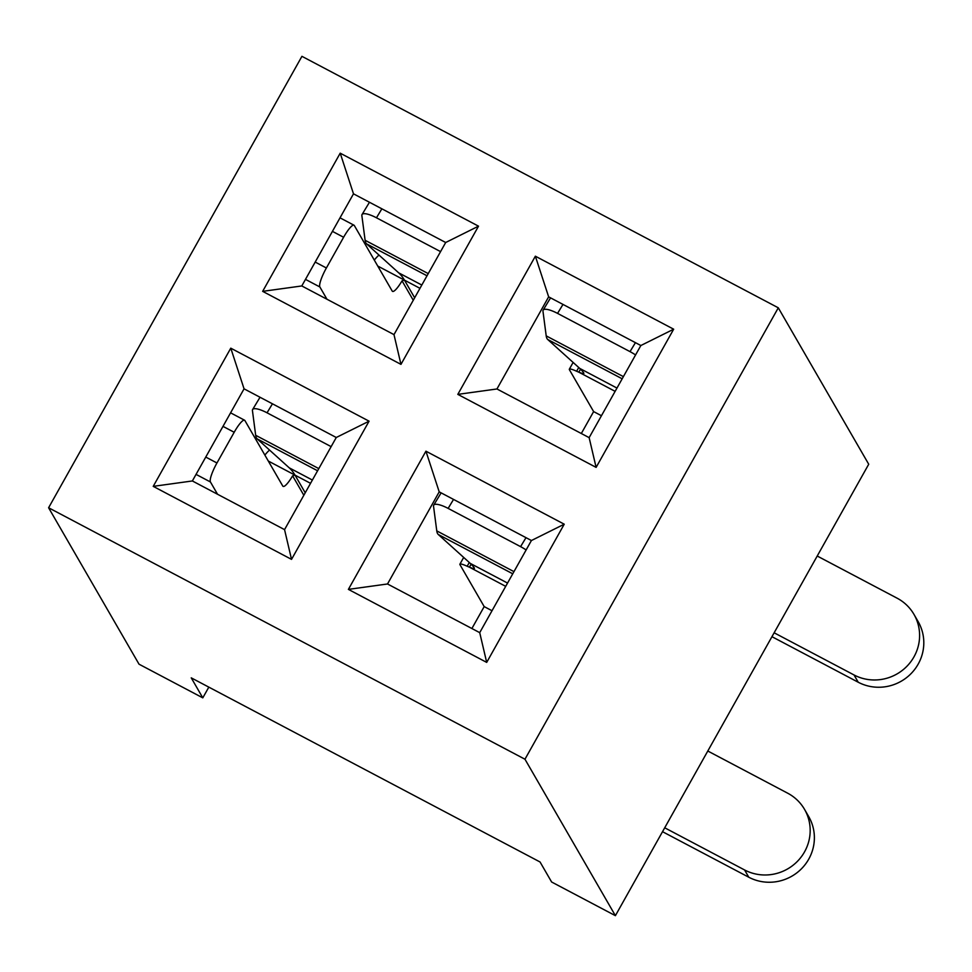 <?xml version="1.0" encoding="UTF-8"?>
<svg xmlns="http://www.w3.org/2000/svg" width="972" height="972" viewBox="0 0 972 972"><rect width="100%" height="100%" fill="white"/><g stroke="black" fill="none" stroke-linecap="round" stroke-linejoin="round"><path stroke-width="1.46" d="M153.224 486.365L230.777 348.17L369.081 421.18L291.527 559.374L153.224 486.365L192.359 480.958L244.057 388.824L336.263 437.497L284.553 529.631L192.359 480.958M262.659 291.357L340.212 153.175L478.516 226.172L400.962 364.366L262.659 291.357L301.794 285.95L353.492 193.829L445.686 242.502L393.988 334.623L301.794 285.95M778.293 307.808L524.965 759.229L615.398 915.673L868.725 464.239L778.293 307.808L301.928 56.327L48.6 507.761L524.965 759.229M457.812 394.377L535.365 256.195L673.669 329.204L596.115 467.386L457.812 394.377L496.947 388.97L548.645 296.849L640.852 345.522L589.141 437.643L496.947 388.97M348.389 589.384L425.93 451.19L564.234 524.2L486.693 662.394L348.389 589.384L387.512 583.978L439.21 491.856L531.417 540.529L479.718 632.651L387.512 583.978M601.449 415.724L593.625 411.593L581.317 433.512M492.014 610.732L484.19 606.601L471.894 628.519M48.6 507.761L139.032 664.192L202.796 697.86L191.241 677.849L540.055 861.994L551.622 882.005L615.398 915.673M208.822 687.131L202.796 697.86M596.115 467.386L589.141 437.643M535.365 256.195L548.645 296.849M640.852 345.522L673.669 329.204M393.988 334.623L400.962 364.366M340.212 153.175L353.492 193.829M445.686 242.502L478.516 226.172M486.693 662.394L479.718 632.651M425.93 451.19L439.21 491.856M531.417 540.529L564.234 524.2M284.553 529.631L291.527 559.374M230.777 348.17L244.057 388.824M336.263 437.497L369.081 421.18M326.969 299.242L319.873 286.971A17.739 3.584 117.8 0 1 326.385 267.98L343.614 237.265A17.739 3.584 117.8 0 1 354.002 225.212A17.739 3.584 117.8 0 1 354.343 225.553L392.19 291.041A17.739 3.584 117.8 0 0 392.53 291.369A17.739 3.584 117.8 0 0 402.043 280.835L404.449 280.13A565.655 114.344 117.8 0 0 398.654 272.816L366.626 243.899A67.08 13.559 -62.2 0 1 365.108 240.278L361.863 215.59A17.739 4.775 -148.9 0 1 362.046 214.533A17.739 4.775 -148.9 0 1 376.456 217.789L440.571 251.627M374.305 260.095A37.264 36.195 150 0 1 378.983 255.053M817.221 556.02L897.107 598.181A44.36 43.096 150 0 1 913.959 614.365L918.163 621.643A44.36 43.096 150 0 1 910.922 673.754A44.36 43.096 150 0 1 858.227 682.235L771.95 636.684M913.959 614.365A44.36 43.096 150 0 1 906.718 666.476A44.36 43.096 150 0 1 854.024 674.957L774.137 632.784M580.527 369.153L578.826 372.191A17.739 2.187 -150.7 0 1 576.627 371.243A17.739 2.187 -150.7 0 0 569.337 369.19A17.739 2.187 -150.7 0 0 569.434 369.761L593.625 411.593M550.553 297.857L543.141 310.129A17.739 4.775 -148.9 0 1 557.551 313.385L630.014 351.633A17.739 4.775 -148.9 0 1 635.567 354.938M543.141 310.129A17.739 4.775 -148.9 0 0 542.971 311.198L546.203 335.875A67.08 13.559 117.8 0 0 547.722 339.495L579.749 368.412L616.977 388.071M615.13 391.352L578.826 372.191C582.714 373.722 584.354 373.965 583.747 372.944A565.655 114.344 117.8 0 0 579.749 368.412M217.534 494.25L210.438 481.978A17.739 3.584 117.8 0 1 216.95 462.976L234.191 432.273A17.739 3.584 117.8 0 1 244.567 420.22A17.739 3.584 117.8 0 1 244.908 420.56L282.755 486.036A17.739 3.584 117.8 0 0 283.095 486.377A17.739 3.584 117.8 0 0 292.608 475.843L295.014 475.138A565.655 114.344 117.8 0 0 289.219 467.824L257.191 438.894A67.08 13.559 -62.2 0 1 255.672 435.286L252.441 410.597A17.739 4.775 -148.9 0 1 252.623 409.54A17.739 4.775 -148.9 0 1 267.033 412.796L331.136 446.634M264.882 455.103A37.264 36.195 150 0 1 269.548 450.06M707.798 751.016L787.672 793.188A44.36 43.096 150 0 1 804.537 809.372L808.74 816.65A44.36 43.096 150 0 1 801.487 868.761A44.36 43.096 150 0 1 748.792 877.23L662.527 831.692M804.537 809.372A44.36 43.096 150 0 1 797.283 861.484A44.36 43.096 150 0 1 744.588 869.964L664.714 827.792M471.104 564.161L469.403 567.186A17.739 2.187 -150.7 0 1 467.192 566.239A17.739 2.187 -150.7 0 0 459.902 564.185A17.739 2.187 -150.7 0 0 460.011 564.756L484.19 606.601M441.13 492.865L433.719 505.136A17.739 4.775 -148.9 0 1 448.128 508.392L520.579 546.641A17.739 4.775 -148.9 0 1 526.131 549.933M433.719 505.136A17.739 4.775 -148.9 0 0 433.536 506.193L436.768 530.882A67.08 13.559 117.8 0 0 438.287 534.503L470.314 563.42L507.542 583.066M505.695 586.347L469.403 567.186C473.279 568.717 474.919 568.972 474.324 567.952A565.655 114.344 117.8 0 0 470.314 563.42M413.27 300.263L402.043 280.835M414.655 297.797L404.449 280.13L377.731 266.036M404.449 280.13L419.977 288.332M319.873 286.971L305.487 279.377M326.385 267.98L315.195 262.075M343.614 237.265L332.424 231.36M381.875 208.81L376.456 217.789M428.239 273.606L365.108 240.278M427.012 275.781L366.626 243.899M421.812 285.039L398.654 272.816M858.227 682.235L854.024 674.957M576.627 371.243L578.729 367.489M557.551 313.385L562.982 304.418M635.433 342.666L630.014 351.633M546.203 335.875L623.392 376.626M547.722 339.495L622.177 378.801M303.835 495.27L292.608 475.843M305.232 492.804L295.014 475.138L268.308 461.032M295.014 475.138L310.542 483.327M210.438 481.978L196.052 474.385M216.95 462.976L205.76 457.071M234.191 432.273L222.989 426.368M272.452 403.817L267.033 412.796M318.804 468.613L255.672 435.286M317.589 470.776L257.191 438.894M312.389 480.047L289.219 467.824M748.792 877.23L744.588 869.964M467.192 566.239L469.294 562.496M448.128 508.392L453.547 499.414M525.998 537.662L520.579 546.641M436.768 530.882L513.957 571.633M438.287 534.503L512.742 573.796M354.002 225.212L340.018 217.837M369.457 202.261L362.046 214.533M573.115 362.435L569.337 369.19M244.567 420.22L230.583 412.833M260.034 397.256L252.623 409.54M463.693 557.442L459.902 564.185"/></g></svg>
